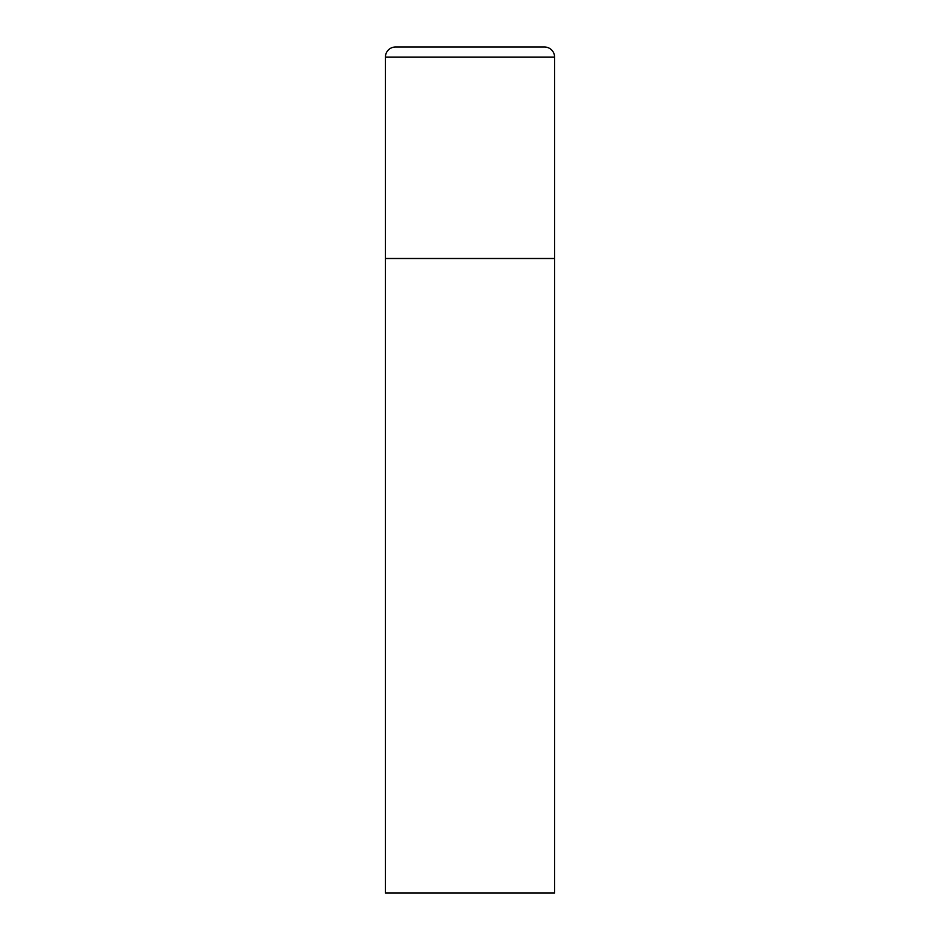 <?xml version="1.0" encoding="UTF-8"?>
<svg xmlns="http://www.w3.org/2000/svg" width="940" height="940" viewBox="0 0 940 940"><rect width="100%" height="100%" fill="white"/><g stroke="black" fill="none" stroke-linecap="round" stroke-linejoin="round"><path stroke-width="1.41" d="M395.552 47A10.152 10.152 0 0 0 385.4 57.152L385.4 893L554.6 893L554.6 258.5L385.4 258.5L554.6 258.5L554.6 57.152A10.152 10.152 0 0 0 544.448 47L395.552 47L544.448 47M385.4 57.152L554.6 57.152"/></g></svg>

